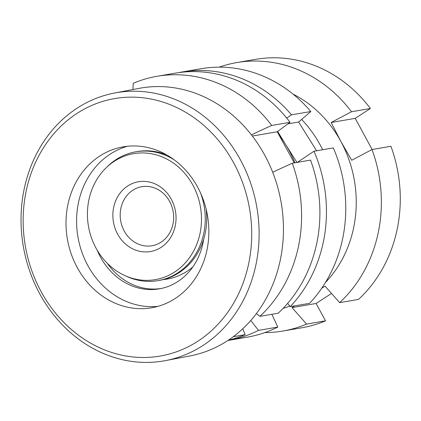 <?xml version="1.0" encoding="UTF-8"?>
<svg xmlns="http://www.w3.org/2000/svg" width="421" height="421" viewBox="0 0 421 421"><rect width="100%" height="100%" fill="white"/><g stroke="black" fill="none" stroke-linecap="round" stroke-linejoin="round"><path stroke-width="0.63" d="M325.428 282.517A114.401 101.698 -99.8 0 0 340.884 141.477A114.401 101.698 -99.8 0 0 293.037 94.115M322.665 149.744A114.401 101.698 -99.8 0 0 320.234 145.029A114.401 101.698 -99.8 0 0 301.62 119.438M283.123 308.34A114.401 101.698 -99.8 0 0 289.811 306.141M264.856 332.59A136.188 121.069 -99.8 0 0 282.912 331.032A136.188 121.069 -99.8 0 0 306.604 324.091L292.032 307.604L294.526 305.909M282.912 331.032L301.82 327.78A136.188 121.069 -99.8 0 0 325.517 320.839L306.604 324.091M372.132 149.513L355.213 118.359L370.406 108.497A136.188 121.069 -99.8 0 0 255.673 59.335L236.765 62.587A136.188 121.069 -99.8 0 0 219.22 67.15M321.712 288.248L325.07 286.154L339.642 302.641L358.555 299.389A136.188 121.069 -99.8 0 0 390.92 146.282L372.011 149.529L351.682 160.275L340.884 141.477L331.164 122.49L355.213 118.359M292.032 307.604L316.082 303.467L331.516 293.448M316.082 303.467L325.517 320.839M370.406 108.497L351.493 111.744L331.164 122.49M351.493 111.744A136.188 121.069 -99.8 0 0 236.765 62.587M339.642 302.641A136.188 121.069 -99.8 0 0 372.011 149.529M157.964 306.346A81.716 71.028 79.2 0 1 114.886 295.337A81.716 71.028 79.2 0 1 76.906 213.379A81.716 71.028 79.2 0 1 127.479 146.261M104.303 297.352A81.716 71.028 79.2 0 1 66.634 212.352A81.716 71.028 79.2 0 1 122.143 147.04A81.716 71.028 79.2 0 1 170.558 157.27A81.716 71.028 79.2 0 1 208.227 242.27A81.716 71.028 79.2 0 1 152.718 307.583A81.716 71.028 79.2 0 1 104.303 297.352M203.659 239.244A64.555 56.114 79.2 0 1 160.091 288.711A64.555 56.114 79.2 0 1 121.843 280.628A64.555 56.114 79.2 0 1 97.183 250.179M161.411 288.438A64.555 56.114 79.2 0 1 135.346 285.675A64.555 56.114 79.2 0 1 124.49 280.123A64.555 56.114 79.2 0 1 107.276 263.288M114.596 93.02L138.925 88.389A136.188 118.38 79.2 0 1 219.62 105.439A136.188 118.38 79.2 0 1 282.402 247.106A136.188 118.38 79.2 0 1 189.887 355.961L165.558 360.592A136.188 118.38 79.2 0 1 84.863 343.541A136.188 118.38 79.2 0 1 22.081 201.875A136.188 118.38 79.2 0 1 114.596 93.02A136.188 118.38 79.2 0 1 195.286 110.076A136.188 118.38 79.2 0 1 258.068 251.742A136.188 118.38 79.2 0 1 165.558 360.592M190.434 115.249A130.742 113.644 79.2 0 1 238.681 293.558A130.742 113.644 79.2 0 1 84.426 339.373A130.742 113.644 79.2 0 1 36.18 161.064A130.742 113.644 79.2 0 1 190.434 115.249M124.579 275.45A63.913 56.814 -99.8 0 0 188.603 258.894A63.913 56.814 -99.8 0 0 192.907 185.187A63.913 56.814 -99.8 0 0 106.081 167.853A63.913 56.814 -99.8 0 0 96.004 248.101A63.913 56.814 -99.8 0 0 124.579 275.45L126.584 276.365A65.371 58.114 -99.8 0 0 157.991 280.649L159.464 280.391A65.371 58.114 -99.8 0 0 206.095 208.974M157.991 280.649A65.371 58.114 -99.8 0 0 200.591 193.076M169.631 201.475A29.959 26.634 -99.8 0 0 141.84 186.692A29.959 26.634 -99.8 0 0 124.2 230.966A29.959 26.634 -99.8 0 0 151.992 245.748A29.959 26.634 -99.8 0 0 169.631 201.475M171.3 199.217A35.411 31.48 -99.8 0 0 127.789 185.945A35.411 31.48 -99.8 0 0 117.612 234.071A35.411 31.48 -99.8 0 0 161.127 247.343A35.411 31.48 -99.8 0 0 171.3 199.217M251.421 134.867A172.957 28.249 -28.5 0 1 271.74 125.458A136.188 121.069 -99.8 0 0 157.007 76.296A136.188 121.069 -99.8 0 0 133.315 83.237A172.957 73.996 -123 0 0 132.957 89.526M256.331 313.629A172.957 73.996 57 0 0 259.889 316.35A136.188 121.069 -99.8 0 0 292.253 163.243L310.545 160.096A136.188 121.069 -99.8 0 1 278.176 313.208L259.889 316.35M272.697 172.289A172.957 28.249 -28.5 0 1 292.253 163.243M163.374 279.565A65.371 58.114 -99.8 0 0 192.786 266.993M271.74 125.458L290.027 122.311L277.223 131.762L294.284 162.895M228.324 340.184A136.188 121.069 -99.8 0 0 245.138 334.658L242.785 328.717M233.26 336.7L245.138 334.658M290.027 122.311A136.188 121.069 -99.8 0 0 175.299 73.154L157.007 76.296M174.657 160.154A65.371 58.114 -99.8 0 0 135.841 151.797A65.371 58.114 -99.8 0 0 107.665 166.316L106.081 167.853M166.874 155.012A65.371 58.114 -99.8 0 0 137.314 151.539L135.841 151.797M277.223 131.762L252.332 136.041M178.578 72.644A136.188 121.069 80.2 0 1 181.846 72.028A136.188 121.069 80.2 0 1 291.495 114.838L310.814 111.518A136.188 121.069 -99.8 0 0 201.164 68.707L181.846 72.028M291.495 114.838L286.68 118.048M277.66 131.441L285.533 144.403A114.401 101.698 -99.8 0 0 279.007 134.894M316.592 150.792L298.615 122.022L310.814 111.518M309.524 303.33A136.188 121.069 -99.8 0 0 333.321 147.913L314.003 151.234A136.188 121.069 80.2 0 1 290.211 306.651L309.524 303.33M294.879 162.79A114.401 101.698 -99.8 0 0 285.533 144.403L297.037 162.559L314.003 151.234M290.211 306.651L287.643 303.362M227.993 340.473L247.311 337.153A136.188 121.069 -99.8 0 0 277.813 327.064L258.494 330.385A136.188 121.069 80.2 0 1 227.993 340.473A136.188 121.069 80.2 0 1 227.85 340.494M250.763 320.47L258.494 330.385M277.813 327.064L271.882 314.292M298.615 122.022L287.938 123.858"/></g></svg>
